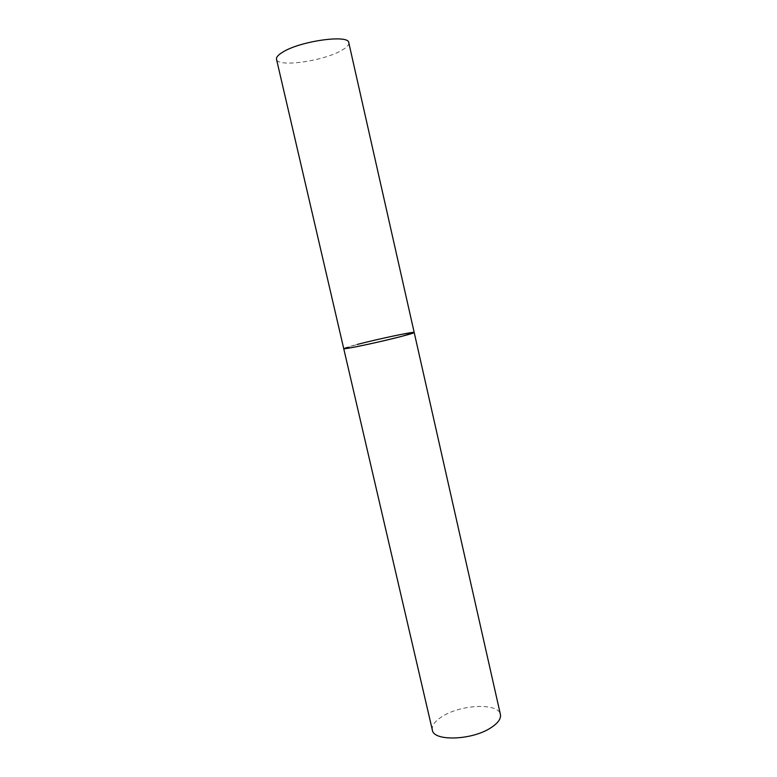 <?xml version="1.0" encoding="UTF-8"?>
<svg xmlns="http://www.w3.org/2000/svg" width="777" height="777" viewBox="0 0 777 777"><rect width="100%" height="100%" fill="white"/><g stroke="black" fill="none" stroke-linecap="round" stroke-linejoin="round"><path stroke-width="0.58" stroke-dasharray="3.88 2.91" d="M414.19 332.469L405.555 333.576C386.179 337.072 342.424 347.678 343.725 348.601L357.148 344.473M348.786 42.716C349.145 44.949 346.688 47.543 341.433 50.486C323.183 61.189 277.34 67.618 276.505 59.275M432.352 730.059C431.623 725.436 435.178 720.765 443.007 716.035C461.907 704.244 498.688 702.903 500.417 714.471"/><path stroke-width="1.17" d="M351.165 347.717C369.91 344.444 416.443 333.158 414.19 332.469L401.942 336.295C380.72 341.909 342.346 349.99 343.725 348.601L351.165 347.717M282.702 52.156C300.136 40.987 349.038 34.217 348.786 42.716L500.417 714.471C501.204 718.715 497.989 723.173 490.782 727.835C471.921 740.374 433.381 741.511 432.352 730.059L276.505 59.275C276.097 57.275 278.166 54.905 282.702 52.156M357.148 344.473C378.234 338.957 414.801 331.225 414.19 332.469"/></g></svg>
